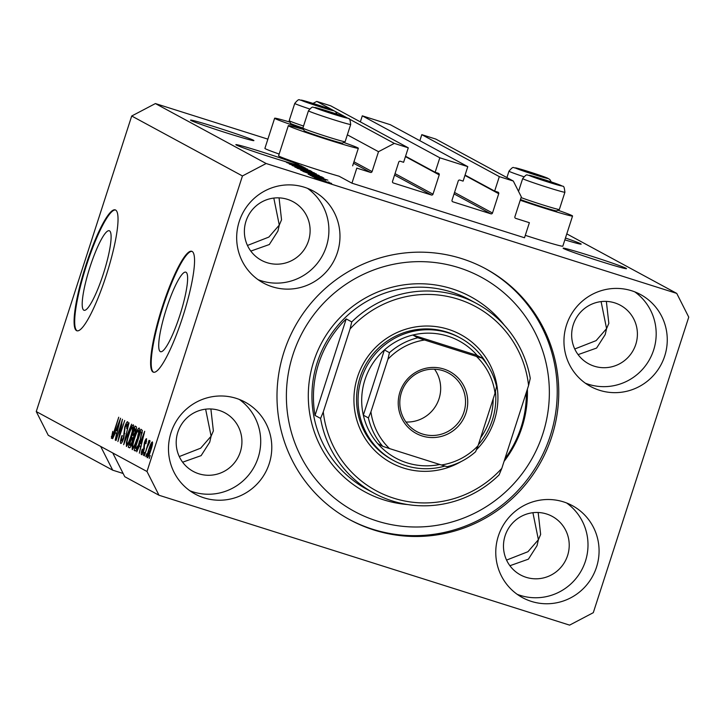 <?xml version="1.0" encoding="UTF-8"?>
<svg xmlns="http://www.w3.org/2000/svg" width="725" height="725" viewBox="0 0 725 725"><rect width="100%" height="100%" fill="white"/><g stroke="black" fill="none" stroke-linecap="round" stroke-linejoin="round"><path stroke-width="1.09" d="M356.809 168.1L351.942 183.18L524.51 237.764L529.377 222.684L515.692 218.361A1.269 1.251 118.4 0 1 514.886 216.775L521.32 196.874L513.309 181.042L499.326 176.619L494.649 191.092L497.93 192.134A1.269 1.251 118.4 0 1 498.728 193.711L492.493 213.014A1.269 1.251 118.4 0 1 490.916 213.839L452.826 201.795A1.269 1.251 118.4 0 1 452.028 200.209L458.263 180.915A1.269 1.251 118.4 0 1 459.84 180.081L463.112 181.114L467.788 166.641L439.821 157.796L435.145 172.269L438.417 173.302A1.269 1.251 118.4 0 1 439.223 174.888L432.988 194.191A1.269 1.251 118.4 0 1 431.411 195.016L393.322 182.972A1.269 1.251 118.4 0 1 392.524 181.386L398.759 162.092A1.269 1.251 118.4 0 1 400.336 161.258L403.608 162.291L408.284 147.818L394.3 143.396L378.504 151.697L372.07 171.598A1.269 1.251 118.4 0 1 370.493 172.423L356.809 168.1M303.603 129.512A36.785 1.233 17.9 0 0 288.333 125.642L278.59 155.802A36.785 1.233 17.9 0 0 319.435 170.266A36.785 1.233 17.9 0 0 339.073 176.211L351.942 183.18M347.347 134.823L378.504 151.697M408.284 147.818L330.763 105.85L316.78 101.427L333.128 110.282M335.222 111.414L346.822 117.695M348.915 118.828L394.3 143.396M316.78 101.427L313.019 103.403M405.556 156.256L435.145 172.269M360.352 121.872L362.301 115.828L439.821 157.796M362.301 115.828L390.267 124.682L467.788 166.641M465.069 175.078L494.649 191.092M513.309 181.042L435.788 139.073L421.805 134.651L499.326 176.619M421.805 134.651L419.857 140.695M90.027 266.927A41.733 7.404 -72.4 0 0 84.073 310.3A41.733 7.404 -72.4 0 0 103.276 274.095A41.733 7.404 -72.4 0 0 109.239 230.722A41.733 7.404 -72.4 0 0 90.027 266.927M166.542 308.343A41.733 7.404 -72.4 0 0 160.587 351.716A41.733 7.404 -72.4 0 0 179.791 315.52A41.733 7.404 -72.4 0 0 185.754 272.147A41.733 7.404 -72.4 0 0 166.542 308.343M162.509 306.294A63.419 11.247 -72.4 0 0 153.446 372.206A63.419 11.247 -72.4 0 0 182.646 317.197A63.419 11.247 -72.4 0 0 191.699 251.276A63.419 11.247 -72.4 0 0 162.509 306.294M191.989 251.394A63.419 11.247 -72.4 0 0 163.098 306.485A63.419 11.247 -72.4 0 0 153.754 372.278M85.994 264.87A63.419 11.247 -72.4 0 0 76.932 330.79A63.419 11.247 -72.4 0 0 106.131 275.772A63.419 11.247 -72.4 0 0 115.184 209.86A63.419 11.247 -72.4 0 0 85.994 264.87M115.474 209.978A63.419 11.247 -72.4 0 0 86.583 265.06A63.419 11.247 -72.4 0 0 77.24 330.854M564.857 239.866A33.296 1.115 17.9 0 0 581.196 244.126A33.296 1.115 17.9 0 0 580.752 243.781A33.296 1.115 17.9 0 0 565.455 238.027M253.469 140.251A33.296 1.115 17.9 0 0 219.748 128.398A33.296 1.115 17.9 0 0 190.548 120.133A33.296 1.115 17.9 0 0 190.983 120.486A33.296 1.115 17.9 0 0 224.705 132.331A33.296 1.115 17.9 0 0 253.913 140.596A33.296 1.115 17.9 0 0 253.469 140.251M179.274 456.56L200.662 448.186L211.111 436.187L205.628 409.172M506.567 560.09L527.945 551.716L538.394 539.717L532.911 512.702M574.744 348.988L596.131 340.614L606.58 328.615L601.097 301.6M626.056 268.304A33.296 1.115 17.9 0 0 592.334 256.451A33.296 1.115 17.9 0 0 563.135 248.186A33.296 1.115 17.9 0 0 563.579 248.539A33.296 1.115 17.9 0 0 597.3 260.393A33.296 1.115 17.9 0 0 626.5 268.658A33.296 1.115 17.9 0 0 626.056 268.304M247.461 245.458L268.848 237.084L279.288 225.085L273.805 198.07M298.772 164.774A33.296 1.115 17.9 0 0 265.051 152.921A33.296 1.115 17.9 0 0 235.852 144.656A33.296 1.115 17.9 0 0 236.296 145.009A33.296 1.115 17.9 0 0 258.091 152.966A33.296 1.115 17.9 0 0 290.218 163.025L303.757 167.14L296.824 164.783A33.296 1.115 17.9 0 0 298.863 165.173L301.908 166.134L299.126 165.173A33.296 1.115 17.9 0 0 299.217 165.128A33.296 1.115 17.9 0 0 298.772 164.774M171.046 432.58A52.318 51.457 118.4 0 0 195.233 494.115A52.318 51.457 118.4 0 0 269.229 463.638A52.318 51.457 118.4 0 0 245.041 402.094A52.318 51.457 118.4 0 0 171.046 432.58M189.877 490.771A52.318 51.457 118.4 0 0 258.154 457.638A52.318 51.457 118.4 0 0 239.322 399.448M498.329 536.11A52.318 51.457 118.4 0 0 522.517 597.645A52.318 51.457 118.4 0 0 596.512 567.168A52.318 51.457 118.4 0 0 572.333 505.624A52.318 51.457 118.4 0 0 498.329 536.11M517.17 594.301A52.318 51.457 118.4 0 0 585.438 561.168A52.318 51.457 118.4 0 0 566.606 502.969M566.515 325.008A52.318 51.457 118.4 0 0 590.703 386.543A52.318 51.457 118.4 0 0 664.698 356.066A52.318 51.457 118.4 0 0 640.51 294.522A52.318 51.457 118.4 0 0 566.515 325.008M585.347 383.199A52.318 51.457 118.4 0 0 653.624 350.066A52.318 51.457 118.4 0 0 634.792 291.876M239.232 221.478A52.318 51.457 118.4 0 0 263.411 283.013A52.318 51.457 118.4 0 0 337.415 252.536A52.318 51.457 118.4 0 0 313.227 190.992A52.318 51.457 118.4 0 0 239.232 221.478M258.064 279.669A52.318 51.457 118.4 0 0 326.341 246.536A52.318 51.457 118.4 0 0 307.509 188.346M557.915 210.223A36.785 1.233 -162.1 0 1 572.56 216.014L562.817 246.174A36.785 1.233 -162.1 0 1 533.654 238.027A36.785 1.233 -162.1 0 1 525.29 235.344M572.56 216.014A36.785 1.233 -162.1 0 1 543.397 207.876A36.785 1.233 -162.1 0 1 520.224 200.245M279.161 154.044A36.785 1.233 -162.1 0 1 264.897 148.389L274.639 118.229A36.785 1.233 -162.1 0 1 289.909 122.099M303.204 128.733A36.785 1.233 -162.1 0 1 274.639 118.229M288.333 125.642A36.785 1.233 17.9 0 0 329.168 140.106A36.785 1.233 17.9 0 0 358.331 148.253A36.785 1.233 17.9 0 0 343.686 142.462M283.983 351.969A142.689 140.351 118.4 0 0 349.939 519.807A142.689 140.351 118.4 0 0 551.761 436.677A142.689 140.351 118.4 0 0 485.804 268.839A142.689 140.351 118.4 0 0 283.983 351.969M246.011 221.125A33.296 32.752 118.4 0 0 261.399 260.293A33.296 32.752 118.4 0 0 308.487 240.89A33.296 32.752 118.4 0 0 293.099 201.731A33.296 32.752 118.4 0 0 246.011 221.125M279.062 197.871L281.545 219.82L279.288 225.085L277.92 231.058L269.31 244.533L250.814 251.095M573.294 324.655A33.296 32.752 118.4 0 0 588.682 363.823A33.296 32.752 118.4 0 0 635.771 344.42A33.296 32.752 118.4 0 0 620.382 305.261A33.296 32.752 118.4 0 0 573.294 324.655M606.354 301.401L608.837 323.35L606.58 328.615L605.203 334.587L596.593 348.063L578.097 354.625M505.108 535.757A33.296 32.752 118.4 0 0 520.496 574.925A33.296 32.752 118.4 0 0 567.593 555.522A33.296 32.752 118.4 0 0 552.196 516.363A33.296 32.752 118.4 0 0 505.108 535.757M538.168 512.502L540.651 534.452L538.394 539.717L537.017 545.689L528.407 559.165L509.911 565.727M177.824 432.227A33.296 32.752 118.4 0 0 193.212 471.395A33.296 32.752 118.4 0 0 240.301 451.992A33.296 32.752 118.4 0 0 224.913 412.833A33.296 32.752 118.4 0 0 177.824 432.227M210.884 408.972L213.368 430.922L211.111 436.187L209.733 442.159L201.124 455.635L182.627 462.197M267.888 139.146L155.404 103.566L131.705 116.009L36.25 411.555L48.258 435.29L112.692 470.172L123.132 473.479M36.25 411.555L100.684 446.437L112.692 470.172M159.002 495.248L569.596 625.131L593.295 612.679L688.75 317.142L676.742 293.398L266.147 163.515L242.449 175.958L146.994 471.504L159.002 495.248L124.773 476.715L112.765 452.971L100.684 446.437M301.41 166.823L284.463 161.376L305.298 167.964L290.571 163.732L307.536 169.179L286.71 162.59L301.382 166.913M289.357 164.086L310.663 170.81L289.221 163.986M314.414 172.903L292.103 165.508L311.877 171.526L294.703 166.378L314.414 172.903M294.975 167.131L316.345 173.891L294.858 167.04M300.83 170.302L322.199 177.063L300.712 170.212M312.475 175.142L327.872 180.19L308.17 174.208L312.475 175.142M321.03 180.507L317.695 179.365L321.03 180.507M566.787 233.876L676.742 293.398M155.404 103.566L266.147 163.515M315.937 178.477L331.624 183.434L315.846 178.413M317.65 178.667L314.306 177.534L317.65 178.667M321.057 179.419L312.837 176.737L321.057 179.419M329.05 182.084L328.588 181.975M315.13 177.308L311.786 176.166L315.13 177.308M310.101 175.314L325.779 180.271L310.001 175.242M315.864 176.003L302.959 171.39L323.785 177.978L315.864 176.003M318.982 175.504L297.096 168.218L319.172 175.513M121.447 423.763L116.018 440.564L122.471 419.258L118.918 437.093L124.718 420.473L117.894 441.579L121.872 423.889M121.555 440.981L123.431 437.755L124.763 426.971C126.023 423.282 126.984 421.542 127.654 421.742C128.262 422.294 127.944 424.596 126.703 428.629L126.875 424.216L125.117 427.215L123.821 437.882C122.471 441.833 121.438 443.682 120.722 443.428C120.069 442.757 120.45 440.166 121.845 435.671L122.308 435.589C121.347 438.716 121.102 440.51 121.555 440.981L121.637 441.008M126.875 424.216L127.781 424.497L126.875 424.216M131.597 424.188L123.667 444.706L129.05 422.82L124.256 442.123L131.597 424.188M126.395 446.491L126.377 442.603L128.352 435.163C130.337 428.865 132.004 425.412 133.337 424.814C133.944 426.427 133.237 430.297 131.225 436.423L128.425 443.809L126.377 446.482M132.204 449.645L132.231 445.766L134.216 438.335C136.2 432.037 137.859 428.584 139.2 427.986C139.798 429.599 139.091 433.468 137.088 439.595L134.279 446.981L132.258 449.663M139.472 445.848L136.753 451.784L144.692 431.284L139.363 453.197L140.704 446.518L139.472 445.848L141.148 446.382M150.175 455.508L149.196 458.526L150.175 455.508M131.705 116.009L242.449 175.958M112.765 452.971L146.994 471.504M150.863 450.216C149.432 454.82 148.226 457.348 147.257 457.792C146.822 456.605 147.356 453.778 148.843 449.31C150.256 444.788 151.434 442.313 152.395 441.897C152.83 443.048 152.313 445.821 150.863 450.216M146.785 453.678L145.816 456.687L146.785 453.678M146.967 447.959L144.393 455.925L148.988 440.374L148.562 443.02L149.876 440.528L149.948 441.543L146.967 447.959M144.311 452.337L143.342 455.354L144.311 452.337M143.94 450.18C142.87 453.343 142.046 454.838 141.475 454.666C141.003 454.222 141.248 452.418 142.191 449.255L142.644 449.183L142.2 452.482L143.45 450.361L144.366 442.694C145.344 439.839 146.087 438.525 146.595 438.752L146.006 443.591L145.553 443.664L145.861 440.945L146.649 441.19L145.897 440.954L144.828 442.585L143.94 450.18M139.97 440.99C138.013 447.271 136.418 450.587 135.185 450.932L134.143 450.37L140.958 429.263L142.39 430.496L139.97 440.99M132.439 442.168C131.08 446.247 130.065 448.123 129.367 447.787L128.289 447.198L135.104 426.092L136.191 426.681C136.78 427.025 136.536 428.964 135.448 432.517L133.627 436.731L132.439 442.168M115.357 432.798L112.638 438.734L120.577 418.225L115.239 440.138L116.589 433.459L115.357 432.798L117.033 433.323M111.387 438.371L112.747 431.384L112.194 435.915L113.073 434.52L118.719 417.219L114.459 431.747C113.236 435.779 112.212 437.991 111.387 438.371L111.387 438.371M151.67 444.081L149.205 449.5L147.972 455.608L150.447 450.171L151.67 444.081L152.44 444.325L151.67 444.081M148.761 455.853L148 455.617L148.761 455.853M149.268 443.247L148.562 443.02M142.988 452.726L142.2 452.482M144.275 449.065L143.813 448.92M142.707 437.483L140.396 443.446L141.384 443.99L144.166 433.577L142.707 437.483M135.702 450.868L134.143 450.37M142.245 432.472L140.532 431.928L135.303 448.104L137.034 448.802M142.227 432.608L140.532 431.928M142.118 433.142L141.148 432.263M139.998 440.882L141.511 432.952M138.221 445.975L139.608 440.764M135.938 448.44L137.804 445.848M132.784 445.947L132.231 445.766M138.547 434.61L138.403 430.46L139.363 430.759L138.375 430.451C137.36 430.967 136.083 433.668 134.569 438.571C133.074 443.102 132.548 445.966 132.992 447.171L133.028 447.189M137.134 439.45L138.131 434.474M132.992 447.171C134.007 446.691 135.258 444.072 136.744 439.332M129.911 447.715L128.289 447.198M134.669 428.756L132.639 435.063L133.282 435.417L134.968 432.662L135.267 429.082L134.669 428.756L136.309 429.272M134.261 435.58L133.282 435.417M131.841 437.528L129.449 444.933L130.174 445.322L132.068 441.987L132.512 437.9L131.841 437.528L133.518 438.063M131.234 445.449L130.174 445.322M126.929 442.776L126.377 442.603M132.548 427.288L132.521 427.279C131.506 427.795 130.228 430.496 128.706 435.399C127.219 439.93 126.694 442.794 127.138 444.008L127.156 444.008C128.153 443.519 129.403 440.9 130.881 436.16L132.276 431.303L132.548 427.288L133.509 427.587L132.548 427.288M118.592 424.433L116.272 430.396L117.269 430.931L120.051 420.527L118.592 424.433M112.547 436.976L111.315 436.586M112.91 436.142L112.194 435.915M329.449 182.745L318.103 179.166L329.449 182.936M321.42 178.069L315.031 175.976L321.42 178.069M321.71 177.407L305.76 172.36L321.71 177.407M319.77 176.293L303.258 171.064L319.788 176.538M315.855 174.236L309.638 172.269L315.855 174.236M307.201 171.499L299.896 169.188L307.201 171.499M313.916 173.121L297.404 167.901L313.934 173.366M297.304 165.019L295.981 164.584A33.296 1.115 17.9 0 1 293.389 163.913L297.304 165.019M327.328 108.741L306.929 102.062L327.328 108.741M309.548 108.94A22.194 0.743 -162.1 0 1 294.749 103.412L289.184 120.667A22.194 0.743 17.9 0 0 289.184 120.694A22.194 0.743 17.9 0 0 303.53 126.041M302.896 128.017A20.037 0.671 -162.1 0 1 290.571 123.404L289.184 120.694M327.845 108.705L310.699 102.941L309.222 103.004M320.903 106.901L321.112 106.231M310.527 103.476L310.699 102.941M541.557 176.501L521.157 169.831L541.557 176.501M542.073 176.465L524.927 170.701L523.45 170.774M535.123 174.662L535.34 174M524.746 171.245L524.927 170.701M555.25 183.914L549.033 181.404L534.851 177.244L555.25 183.914M521.085 197.59A22.194 0.743 17.9 0 0 541.049 204.35A22.194 0.743 17.9 0 0 558.014 209.326A22.194 0.743 17.9 0 0 559.319 209.507L556.61 210.893A20.037 0.671 -162.1 0 1 555.432 210.721A20.037 0.671 -162.1 0 1 538.548 205.737A20.037 0.671 -162.1 0 1 520.468 199.511M559.319 209.507A22.194 0.743 17.9 0 0 559.338 209.489L564.911 192.234A22.194 0.743 -162.1 0 1 563.588 192.071A22.194 0.743 -162.1 0 1 539.935 184.938A22.194 0.743 -162.1 0 1 522.671 178.586L518.538 191.373M555.758 183.878L538.612 178.114L537.143 178.187M548.816 182.075L549.033 181.404M538.439 178.658L538.612 178.114M341.022 116.154L320.622 109.475L341.022 116.154M345.1 141.738L342.381 143.124A20.037 0.671 -162.1 0 1 341.212 142.961A20.037 0.671 -162.1 0 1 320.169 136.626A20.037 0.671 -162.1 0 1 304.264 130.817L302.878 128.098A22.194 0.743 17.9 0 0 320.495 134.542A22.194 0.743 17.9 0 0 343.795 141.556A22.194 0.743 17.9 0 0 345.1 141.738A22.194 0.743 17.9 0 0 345.118 141.719L350.692 124.473A22.194 0.743 -162.1 0 1 349.368 124.31A22.194 0.743 -162.1 0 1 325.715 117.169A22.194 0.743 -162.1 0 1 308.442 110.825L302.878 128.071A22.194 0.743 17.9 0 0 302.878 128.098M341.538 116.118L324.392 110.345L322.915 110.418M334.587 114.305L334.805 113.644M324.22 110.889L324.392 110.345M461.182 461.535A72.935 71.73 -61.6 0 1 380.217 455.463A72.935 71.73 -61.6 0 1 357.498 377.036A72.935 71.73 -61.6 0 1 448.331 329.322A72.935 71.73 -61.6 0 1 494.359 420.328A72.935 71.73 -61.6 0 1 476.724 449.464M460.139 337.877L458.635 337.062A69.763 68.612 118.4 0 0 359.962 377.698A69.763 68.612 118.4 0 0 392.216 459.759L393.72 460.574A69.763 68.612 -61.6 0 1 361.476 378.522A69.763 68.612 -61.6 0 1 460.139 337.877A69.763 68.612 -61.6 0 1 487.01 364.394M542.835 433.849A133.183 130.989 118.4 0 0 458.78 267.661A133.183 130.989 118.4 0 0 292.909 354.788A133.183 130.989 118.4 0 0 376.964 520.985A133.183 130.989 118.4 0 0 542.835 433.849M485.043 268.431A142.689 140.351 -61.6 0 1 550.248 435.852A142.689 140.351 -61.6 0 1 349.187 519.39M504.845 458.916A107.807 106.04 118.4 0 0 521.048 427.415A107.807 106.04 118.4 0 0 526.323 392.442M476.751 303.594A107.807 106.04 -61.6 0 0 351.752 321.918L346.215 318.928A107.807 106.04 118.4 0 0 318.728 363.406A107.807 106.04 118.4 0 0 315.04 415.425L320.577 418.425A107.807 106.04 -61.6 0 0 374.1 493.218L367.049 489.402A107.807 106.04 118.4 0 1 317.215 362.591A107.807 106.04 118.4 0 1 469.7 299.778L476.751 303.594A107.807 106.04 -61.6 0 1 530.265 378.396L528.579 385.455A104.645 102.923 118.4 0 0 458.073 299.162A104.645 102.923 118.4 0 0 350.057 328.987L323.278 411.909A104.645 102.923 118.4 0 0 393.784 498.202A104.645 102.923 118.4 0 0 501.8 468.377L499.099 474.893A107.807 106.04 -61.6 0 1 374.1 493.218M528.579 385.455L501.8 468.377M351.752 321.918L350.057 328.987M323.278 411.909L320.577 418.425M346.215 318.928L315.04 415.425M466.003 412.942A35.199 34.619 -61.6 0 1 422.158 435.97A35.199 34.619 -61.6 0 1 399.946 392.053A35.199 34.619 -61.6 0 1 443.782 369.025A35.199 34.619 -61.6 0 1 466.003 412.942M401.433 392.452A33.296 32.752 118.4 0 0 416.821 431.611A33.296 32.752 118.4 0 0 463.909 412.217A33.296 32.752 118.4 0 0 448.521 373.049A33.296 32.752 118.4 0 0 401.433 392.452M405.946 422.013A33.296 32.752 118.4 0 0 439.042 398.75A33.296 32.752 118.4 0 0 434.538 369.188M480.612 437.773A66.591 65.495 118.4 0 0 489.919 419.258A66.591 65.495 118.4 0 0 493.181 398.841M495.492 391.636A69.763 68.612 -61.6 0 1 492.393 419.929A69.763 68.612 -61.6 0 1 478.355 444.733M389.452 352.658L384.413 349.939L363.343 415.18L368.382 417.899L370.928 411.845A63.419 62.377 118.4 0 0 389.506 448.576L441.38 464.988A63.419 62.377 118.4 0 0 478.038 445.73L495.021 393.149A63.419 62.377 118.4 0 0 476.443 356.419L424.569 340.007A63.419 62.377 118.4 0 0 387.911 359.265L389.452 352.658A66.591 65.495 -61.6 0 1 417.817 337.759L412.788 335.032L477.15 355.395A66.591 65.495 118.4 0 0 412.788 335.032A66.591 65.495 118.4 0 0 384.413 349.939A66.591 65.495 118.4 0 0 364.956 379.737A66.591 65.495 118.4 0 0 363.343 415.18A66.591 65.495 118.4 0 0 377.725 443.6A66.591 65.495 118.4 0 0 439.785 464.48M444.878 466.066A69.763 68.612 -61.6 0 1 393.72 460.574M478.038 445.73L475.6 451.748C467.299 459.07 457.81 464.054 447.135 466.71L441.38 464.988M482.207 358.141A66.591 65.495 -61.6 0 1 496.562 386.543L496.616 386.633C494.142 375.913 489.339 366.415 482.207 358.132L476.443 356.419M496.562 386.543L495.021 393.149M477.15 355.395L482.188 358.123M417.817 337.759L424.569 340.007M387.911 359.265L370.928 411.845M389.506 448.576L382.755 446.328A66.591 65.495 -61.6 0 1 368.382 417.899M377.725 443.6L382.755 446.328M353.501 163.225L370.493 172.423M353.963 161.793L372.07 171.598M394.563 175.078L431.411 195.016M395.025 173.637L432.988 194.191M405.447 156.609L439.223 174.888M454.067 193.901L490.916 213.839M454.53 192.46L492.493 213.014M464.952 175.432L498.728 193.711M144.529 448.132L143.74 447.887M136.282 429.399L135.267 429.082M133.491 438.208L132.512 437.9M124.854 433.604L123.839 433.287M332.702 110.544A17.119 0.571 17.9 0 0 323.114 106.675A17.119 0.571 17.9 0 0 302.162 100.277A17.119 0.571 17.9 0 0 311.75 104.146A17.119 0.571 17.9 0 0 332.702 110.544M546.931 178.314A17.119 0.571 17.9 0 0 537.334 174.444A17.119 0.571 17.9 0 0 516.381 168.037A17.119 0.571 17.9 0 0 525.978 171.907A17.119 0.571 17.9 0 0 546.931 178.314M523.767 176.701A22.194 0.743 -162.1 0 1 508.977 171.182L506.911 177.58M560.624 185.727A17.119 0.571 17.9 0 0 551.027 181.857A17.119 0.571 17.9 0 0 530.075 175.45A17.119 0.571 17.9 0 0 539.672 179.32A17.119 0.571 17.9 0 0 560.624 185.727M346.396 117.957A17.119 0.571 17.9 0 0 336.808 114.088A17.119 0.571 17.9 0 0 315.855 107.681A17.119 0.571 17.9 0 0 325.443 111.559A17.119 0.571 17.9 0 0 346.396 117.957M527.383 389.144A110.979 109.158 -61.6 0 1 522.009 427.261A110.979 109.158 -61.6 0 1 504.047 461.399M407.532 504.537A110.979 109.158 -61.6 0 1 313.735 361.376A110.979 109.158 -61.6 0 1 399.194 285.641A110.979 109.158 -61.6 0 1 504.5 325.407M352.649 165.844L358.331 148.253M133.391 435.462L134.198 435.716M130.255 445.358L131.143 445.639M337.071 114.178L335.603 111.741L333.192 110.309L301.709 100.15C298.564 100.666 299.978 97.313 294.749 103.412M551.29 181.939L549.822 179.501L547.42 178.069L515.928 167.91C512.783 168.427 514.197 165.083 508.977 171.182M564.911 192.234C563.733 183.253 563.778 188.011 558.422 184.44L529.622 175.323C526.477 175.84 527.891 172.496 522.671 178.586M350.692 124.473C349.504 115.483 349.559 120.25 344.203 116.671L315.402 107.554C312.257 108.079 313.671 104.726 308.442 110.825"/></g></svg>

